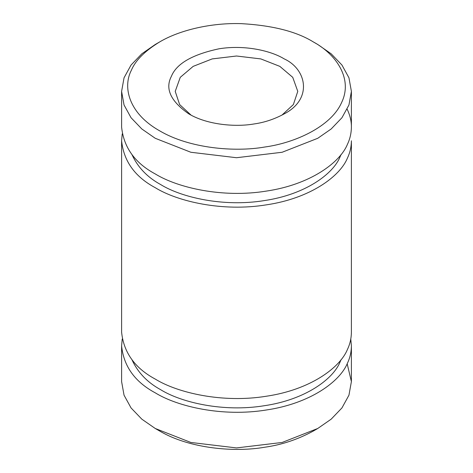 <?xml version="1.0" encoding="UTF-8"?>
<svg xmlns="http://www.w3.org/2000/svg" width="473" height="473" viewBox="0 0 473 473"><rect width="100%" height="100%" fill="white"/><g stroke="black" fill="none" stroke-linecap="round" stroke-linejoin="round"><path stroke-width="0.71" d="M155.256 428.485L159.59 430.986C189.643 448.8 235.134 452.436 264.649 447.239C281.577 444.88 297.836 439.464 313.422 430.986L317.744 428.485L282.133 442.462L236.5 447.919L190.867 442.462L155.256 428.485L141.829 419.167L131.051 407.927L124.038 395.174L121.602 381.581L121.602 345.934M191.104 115.152L179.622 104.545L175.223 91.384L180.26 77.336L193.167 66.368L212.164 58.918L236.5 56.009L260.836 58.918L279.833 66.368L292.74 77.336L297.777 91.384L293.378 104.551L281.896 115.152M347.17 363.755L351.398 381.581L348.956 395.174L341.944 407.927L331.171 419.167L317.744 428.485M350.777 339.052L351.398 345.911C351.309 352.113 350.002 357.842 347.484 363.098C340.122 381.433 310.341 403.54 266.24 410.008C222.446 417.139 177.505 406.591 155.256 392.838C134.882 381.906 123.666 366.256 121.602 345.881L122.223 339.052M284.161 58.865C271.112 50.8 244.748 44.61 219.052 48.79C192.387 54.484 176.5 63.66 171.392 76.313C164.858 88.747 170.676 101.275 188.833 113.898C207.464 124.943 235.655 127.19 253.948 123.973C264.437 122.513 274.511 119.155 284.167 113.898C312.842 99.176 306.811 69.206 284.161 58.865M313.41 41.979L313.41 41.979C335.96 54.141 353.254 78.701 341.565 102.635C330.958 126.74 294.709 143.017 264.649 147.038C235.134 152.235 189.643 148.599 159.59 130.785C128.733 113.437 122.442 87.168 131.435 70.128C135.526 60.355 144.915 50.972 159.596 41.973C179.527 30.101 211.348 22.621 241.419 23.65C272.572 25.436 296.571 31.543 313.41 41.979L317.744 44.48L331.171 53.798L341.944 65.038L348.956 77.797L351.398 91.384L348.956 104.976L341.944 117.736L331.171 128.975L317.744 138.293L282.133 152.265L236.5 157.722L190.867 152.265L155.256 138.293L141.829 128.975L131.051 117.73L124.038 104.976L121.602 91.384L124.044 77.791L131.056 65.038L141.829 53.798L155.256 44.48L159.59 41.979M347.17 109.21C350.044 115.306 351.451 121.242 351.398 127.012C351.309 133.215 350.002 138.944 347.484 144.206C340.122 162.535 310.341 184.647 266.24 191.11C222.446 198.24 177.505 187.692 155.256 173.94C134.882 163.008 123.666 147.357 121.602 126.983M341.068 359.663L340.081 361.957C333.217 379.068 305.416 399.703 264.253 405.733C223.38 412.391 181.437 402.547 160.672 389.711C147.316 382.409 137.738 372.393 131.932 359.663M351.398 140.794L351.398 332.176C351.309 338.355 350.002 344.084 347.484 349.34C340.122 367.675 310.341 389.782 266.24 396.25C222.446 403.38 177.505 392.832 155.256 379.08C134.882 368.148 123.666 352.497 121.602 332.123M341.068 154.523L340.081 156.817C333.217 173.928 305.416 194.563 264.253 200.599C223.38 207.251 181.437 197.407 160.672 184.571C147.316 177.269 137.738 167.253 131.932 154.523M351.398 140.771C351.309 146.973 350.002 152.702 347.484 157.964C340.122 176.293 310.341 198.406 266.24 204.868C222.446 211.999 177.505 201.451 155.256 187.698C134.882 176.772 123.666 161.116 121.602 140.741L122.223 133.912M351.398 345.934L351.398 381.581M121.602 127.036L121.602 91.384M351.398 127.036L351.398 91.384M121.602 332.176L121.602 140.794"/></g></svg>
